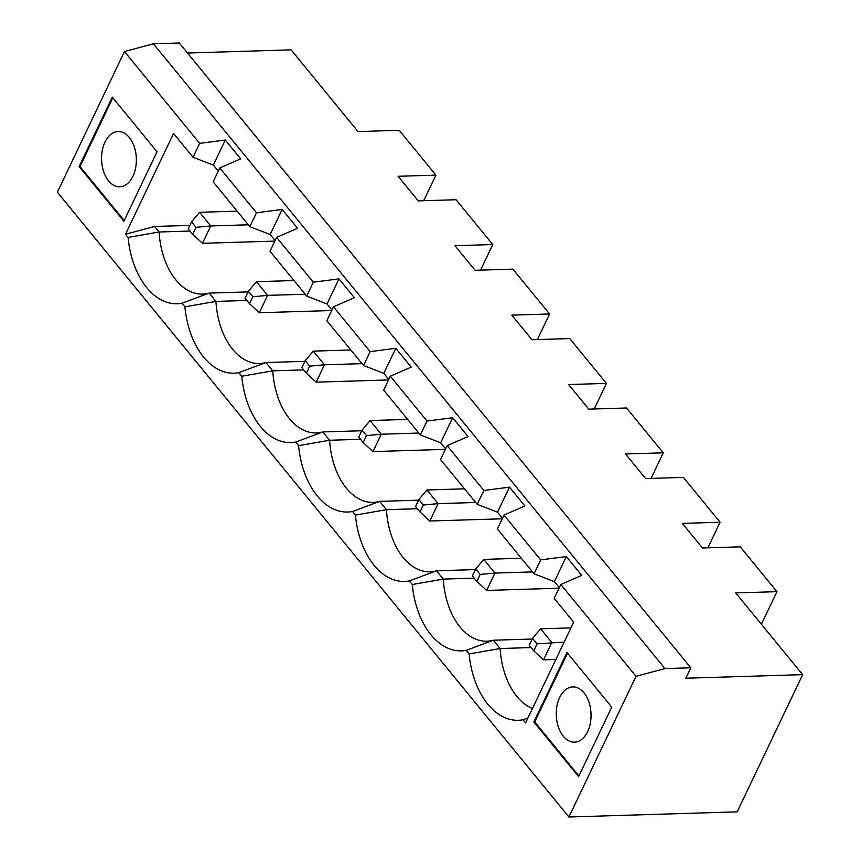 <?xml version="1.0" encoding="UTF-8"?>
<svg xmlns="http://www.w3.org/2000/svg" width="860" height="860" viewBox="0 0 860 860"><rect width="100%" height="100%" fill="white"/><g stroke="black" fill="none" stroke-linecap="round" stroke-linejoin="round"><path stroke-width="1.29" d="M564.149 642.108L537.027 643.871L532.555 638.399L529.233 645.344L533.716 650.816L543.509 659.846L555.872 659.47M532.555 638.399L540.607 628.821L570.933 627.886M802.638 674.649L737.192 811.851L568.912 817L636.013 676.315L664.963 668.586L690.838 667.801L685.871 678.217L802.638 674.649L735.73 592.927L776.935 591.659L740.245 546.842L702.459 547.992L682.324 523.396L720.1 522.235L707.898 547.831M568.912 817L57.362 192.199L124.463 51.525L153.413 43.795L179.288 43L690.838 667.801M720.1 522.235L683.399 477.418L645.624 478.568L625.489 453.972L663.264 452.822L626.564 407.995L588.788 409.156L568.643 384.549L606.429 383.399L569.728 338.571L531.953 339.732L511.808 315.125L549.583 313.975L512.883 269.148L475.107 270.309L454.972 245.713L492.748 244.552L456.047 199.724L418.272 200.885L398.126 176.289L435.912 175.128L399.212 130.311L357.996 131.569L291.088 49.848L187.491 53.019M776.935 591.659L761.39 624.263M532.254 639.023L493.328 640.216L466.185 650.353A75.207 47.322 88.2 0 1 412.273 584.51L443.298 579.103L474.225 578.157M475.419 569.6L436.493 570.793L409.338 580.93L412.273 584.51M409.338 580.93A75.207 47.322 88.2 0 1 355.427 515.086L386.452 509.679L417.39 508.733M418.573 500.176L379.658 501.369L352.503 511.506L355.427 515.086M352.503 511.506A75.207 47.322 88.2 0 1 298.592 445.663L329.616 440.255L360.544 439.31M361.738 430.763L322.812 431.946L295.668 442.083L298.592 445.663M295.668 442.083A75.207 47.322 88.2 0 1 241.757 376.239L272.781 370.832L303.709 369.886M304.902 361.34L265.976 362.533L238.822 372.66L241.757 376.239M238.822 372.66A75.207 47.322 88.2 0 1 184.911 306.816L215.935 301.419L246.874 300.462M248.056 291.916L209.141 293.11L181.987 303.236L184.911 306.816M181.987 303.236A75.207 47.322 88.2 0 1 128.076 237.392L159.1 231.996L190.028 231.05M124.463 51.525L199.649 143.362L193.027 157.251L173.559 133.472L125.495 234.243L128.076 237.392M636.013 676.315L560.827 584.488L554.195 598.377L573.663 622.156L525.6 722.927L523.02 719.766A75.207 47.322 88.2 0 1 469.108 653.922L500.133 648.526L531.061 647.58M466.185 650.353L469.108 653.922M79.142 166.582L112.284 97.115L157.036 151.779L123.904 221.246L79.142 166.582L80.001 166.56L124.227 220.569M533.856 721.959L566.987 652.482L611.739 707.146L578.608 776.623L533.856 721.959L534.716 721.927L578.93 775.946M527.986 717.939L523.02 719.766M663.264 452.822L651.052 478.407M606.429 383.399L594.217 408.984M549.583 313.975L537.382 339.56M492.748 244.552L480.546 270.137M435.912 175.128L423.7 200.724M540.607 628.821L551.787 642.484L543.509 659.846M533.716 650.816L537.027 643.871M540.682 559.892L566.321 556.56L554.367 581.629L534.06 573.781L540.682 559.892L503.981 515.065L497.36 528.954L534.06 573.781M483.761 559.398L494.952 573.061L480.192 574.448L475.709 568.976L483.761 559.398L521.332 558.247M532.523 571.911L494.952 573.061L486.663 590.433L476.87 581.392L480.192 574.448M475.709 568.976L472.398 575.92L476.87 581.392M125.495 234.243L154.585 226.47L159.1 231.996A66.317 41.731 88.2 0 0 202.713 294.098A66.317 41.731 88.2 0 0 209.141 293.11L215.935 301.419A66.317 41.731 88.2 0 0 259.559 363.522A66.317 41.731 88.2 0 0 265.976 362.533L272.781 370.832A66.317 41.731 88.2 0 0 316.394 432.945A66.317 41.731 88.2 0 0 322.812 431.946L329.616 440.255A66.317 41.731 88.2 0 0 373.229 502.369A66.317 41.731 88.2 0 0 379.658 501.369L386.452 509.679A66.317 41.731 88.2 0 0 430.065 571.792A66.317 41.731 88.2 0 0 436.493 570.793L443.298 579.103A66.317 41.731 88.2 0 0 486.91 641.205A66.317 41.731 88.2 0 0 493.328 640.216L500.133 648.526A66.317 41.731 88.2 0 0 532.469 708.533M199.649 143.362L225.288 140.029L240.692 158.853L219.794 167.958L256.495 212.775L282.134 209.453L297.538 228.266L276.63 237.381L313.33 282.198L338.969 278.877L354.374 297.689L333.465 306.794L370.165 351.622L395.804 348.3L411.209 367.113L390.311 376.218L427.012 421.045L452.639 417.723L468.044 436.536L447.146 445.641L483.847 490.469L509.486 487.147L524.89 505.959L503.981 515.065M554.367 581.629L559.312 587.659M560.827 584.488L581.726 575.383L566.321 556.56M664.963 668.586L153.413 43.795M509.486 487.147L497.531 512.205L502.466 518.247M497.531 512.205L477.214 504.358L440.524 459.541L447.146 445.641M452.639 417.723L440.685 442.782L445.63 448.823M440.685 442.782L420.379 434.934L383.678 390.117L390.311 376.218M395.804 348.3L383.85 373.358L388.795 379.4M383.85 373.358L363.543 365.521L326.843 320.694L333.465 306.794M338.969 278.877L327.015 303.945L331.949 309.976M327.015 303.945L306.708 296.098L270.008 251.27L276.63 237.381M282.134 209.453L270.169 234.522L275.114 240.553M270.169 234.522L249.862 226.674L213.162 181.847L219.794 167.958M225.288 140.029L213.334 165.099L218.279 171.129M213.334 165.099L193.027 157.251M191.522 221.869L188.211 228.814L192.683 234.285L195.994 227.341L191.522 221.869L199.574 212.291L237.145 211.141M274.856 241.101L202.476 243.315L210.764 225.954L195.994 227.341M199.574 212.291L210.764 225.954L248.336 224.804M192.683 234.285L202.476 243.315M154.585 226.47L189.845 225.395M256.495 212.775L249.862 226.674M108.596 180.869A27.627 17.393 -91.8 0 0 119.798 186.77A27.627 17.393 -91.8 0 0 136.331 158.627A27.627 17.393 -91.8 0 0 118.099 131.537A27.627 17.393 -91.8 0 0 102.297 150.371A27.627 17.393 -91.8 0 0 108.596 180.869M112.821 97.76L80.001 166.56M248.357 291.293L256.409 281.704L267.6 295.378L252.829 296.754L248.357 291.293L245.046 298.237L249.518 303.709L259.311 312.739L331.691 310.524M256.409 281.704L293.98 280.553M305.171 294.227L267.6 295.378L259.311 312.739M249.518 303.709L252.829 296.754M388.526 379.948L316.158 382.162L324.435 364.79L309.675 366.177L305.192 360.716L301.881 367.661L306.364 373.122L309.675 366.177M362.006 363.651L324.435 364.79L313.244 351.127L350.826 349.977M362.038 430.14L358.727 437.084L363.2 442.545L366.51 435.601L362.038 430.14L370.09 420.551L407.661 419.4M306.364 373.122L316.158 382.162M305.192 360.716L313.244 351.127M370.165 351.622L363.543 365.521M445.373 449.371L372.993 451.586L381.281 434.214L366.51 435.601M418.852 433.064L381.281 434.214L370.09 420.551M418.874 499.552L415.563 506.508L420.035 511.969L423.346 505.024L418.874 499.552L426.925 489.974L464.497 488.824M363.2 442.545L372.993 451.586M427.012 421.045L420.379 434.934M502.208 518.795L429.828 521.01L438.116 503.637L423.346 505.024M475.688 502.487L438.116 503.637L426.925 489.974M420.035 511.969L429.828 521.01M483.847 490.469L477.214 504.358M559.043 588.218L486.663 590.433M313.33 282.198L306.708 296.098M563.3 736.235A27.627 17.393 -91.8 0 0 574.501 742.148A27.627 17.393 -91.8 0 0 591.035 713.993A27.627 17.393 -91.8 0 0 572.814 686.904A27.627 17.393 -91.8 0 0 557 705.737A27.627 17.393 -91.8 0 0 563.3 736.235M567.525 653.138L534.716 721.927"/></g></svg>
